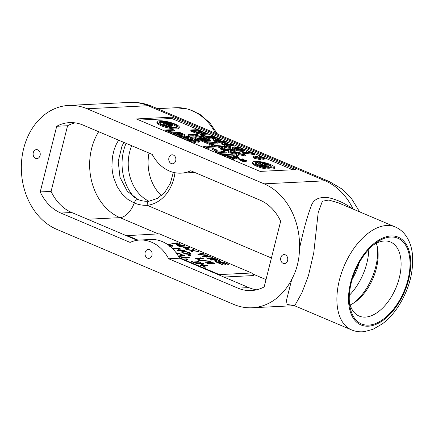 <?xml version="1.0" encoding="UTF-8"?>
<svg xmlns="http://www.w3.org/2000/svg" width="434" height="434" viewBox="0 0 434 434"><rect width="100%" height="100%" fill="white"/><g stroke="black" fill="none" stroke-linecap="round" stroke-linejoin="round"><path stroke-width="0.65" d="M175.721 160.748A4.492 3.564 87.2 0 1 172.537 163.792A4.492 3.564 87.2 0 1 168.755 159.484A4.492 3.564 87.2 0 1 172.092 154.819A4.492 3.564 87.2 0 1 175.721 160.748M40.074 155.546A4.492 3.564 87.2 0 1 36.895 158.589A4.492 3.564 87.2 0 1 33.114 154.276A4.492 3.564 87.2 0 1 36.451 149.616A4.492 3.564 87.2 0 1 40.074 155.546M287.612 260.525A4.492 3.564 87.2 0 1 284.433 263.568A4.492 3.564 87.2 0 1 280.646 259.261A4.492 3.564 87.2 0 1 283.988 254.595A4.492 3.564 87.2 0 1 287.612 260.525M151.965 255.322A4.492 3.564 87.2 0 1 148.786 258.366A4.492 3.564 87.2 0 1 145.005 254.053A4.492 3.564 87.2 0 1 148.341 249.393A4.492 3.564 87.2 0 1 151.965 255.322M353.146 209.155C345.242 203.405 337.072 199.602 328.63 197.741C318.979 196.531 313.104 199.488 311.01 206.611C307.153 216.75 303.317 230.747 299.493 248.611C299.341 259.825 296.775 270.046 291.794 279.257L286.451 300.393L287.102 304.489L293.579 305.406M292.966 305.286L294.681 305.78L301.934 292.766L308.476 275.519L313.771 252.691L318.187 212.606L322.381 201.235L328.804 200.047L338.33 202.824M299.493 248.611A63.706 50.545 -92.8 0 0 264.116 183.837L87.055 108.744A63.706 50.545 -92.8 0 0 68.756 105.419A63.706 50.545 -92.8 0 0 21.7 159.913A63.706 50.545 -92.8 0 0 56.762 229.347L233.823 304.44A63.706 50.545 -92.8 0 0 252.121 307.766A63.706 50.545 -92.8 0 0 291.794 279.257M390.703 237.024A46.541 26.452 -67 0 1 398.808 301.57A46.541 26.452 -67 0 1 349.674 304.928A46.541 26.452 -67 0 1 375.958 242.959A46.541 26.452 -67 0 1 390.703 237.024M118.58 140.155L116.16 144.544L114.191 149.491L112.411 156.934L111.896 166.732L112.433 172.076L113.534 177.284L117.109 186.512L121.949 193.803L127.846 199.38L134.231 203.009C138.544 204.712 142.878 205.494 147.234 205.336A40.205 31.899 -92.8 0 0 174.962 172.721M134.784 197.839A43.677 34.655 87.2 0 1 126.088 143.339M377.488 247.684A43.677 24.825 -67 0 1 354.133 302.748M98.67 131.708A54.543 43.27 -92.8 0 0 119.968 217.646A17.875 10.161 -67 0 0 134.231 203.009A4.286 2.441 112.1 0 1 138.245 199.586A4.286 2.441 112.1 0 0 138.245 199.586C141.875 201.045 145.553 201.555 149.263 201.116A4.123 2.506 83.1 0 0 149.247 201.121A4.123 2.506 83.1 0 0 147.234 205.336L271.424 258.008M126.381 235.684L159.332 233.828L251.682 272.991L254.009 275.547L223.89 277.038M148.829 201.164A39.277 31.161 87.2 0 1 131.697 145.716M161.432 195.658A40.216 31.904 87.2 0 1 149.008 153.056M373.745 244.695A40.216 22.856 -67 0 1 384.41 240.978A40.216 22.856 -67 0 1 390.085 241.83A40.216 22.856 -67 0 1 395.889 287.97A40.216 22.856 -67 0 1 358.685 315.865A40.216 22.856 -67 0 1 349.386 302.129M376.294 243.262A39.277 22.324 -67 0 1 377.775 249.436A39.277 22.324 -67 0 1 355.592 301.733A39.277 22.324 -67 0 1 350.124 304.961M201.886 265.38L206.958 265.131L207.946 265.548L201.539 265.868L200.351 265.364L202.342 263.59L196.814 263.867L195.826 263.443L202.233 263.129L203.741 263.769L201.767 265.858M202.342 263.59L202.016 264.892L201.116 265.689M206.958 265.131L206.839 265.608M202.108 264.512L202.629 264.735M186.408 258.87L187.689 259.413L186.463 259.472L185.182 258.93L186.408 258.87L186.273 259.396M177.75 255.17L178.146 255.3M203.855 256.364L210.826 256.776L211.868 257.216L203.454 256.684L202.266 256.179L205.96 255.225L199.06 254.818L197.882 254.319L202.255 253.136L203.351 253.602L199.64 254.546L206.546 254.959L207.626 255.414L203.855 256.364L203.768 256.706M210.826 256.776L210.734 257.145M199.64 254.546L199.564 254.85M206.546 254.959L206.351 255.734M191.698 250.179L192.43 248.975L193.651 249.49L193.043 250.418L198.636 251.606L192.984 250.7L192.229 251.921L191.009 251.405L191.627 250.456L187.092 249.745L184.83 248.785L185.898 248.389L182.85 247.098L179.258 246.42L188.361 247.244L189.669 247.803L185.953 249.262L191.698 250.179L191.372 251.476L192.105 250.272L192.984 250.646M178.895 256.049L180.083 255.626L184.081 255.431L185.144 255.881L180.197 256.288L181.152 256.939L183.164 257.546L188.801 257.427L189.864 257.877L183.148 257.85L180.425 256.977L178.879 255.93M192.072 261.545L193.087 261.973L198.192 261.724L197.172 261.29L197.828 261.257L200.92 262.57L199.249 262.174L194.15 262.424L195.164 262.858L194.513 262.89L191.416 261.577L192.072 261.545L192.002 261.821M193.087 261.973L193.016 262.255M198.192 261.724L198.061 262.228M204.588 266.579L205.868 267.127L204.647 267.187L203.362 266.644L204.588 266.579L204.457 267.105M205.96 255.225L205.797 255.876M202.255 253.136L202.054 253.933M191.627 250.456L191.351 251.552M185.898 248.389L185.709 249.154M188.361 247.244L188.063 248.432M182.964 245.378L176.475 244.407L178.168 243.344L172.645 243.615L171.658 243.197L178.065 242.877L179.513 243.496L177.94 244.516L183.436 245.156L184.911 245.785L178.504 246.1L177.441 245.649L182.964 245.378L182.833 245.888M177.68 244.749L178.168 243.344M178.065 242.877L177.945 243.355M56.713 126.272A46.487 36.879 87.2 0 1 69.608 122.616A46.487 36.879 87.2 0 1 82.959 125.046L152.226 154.423A40.791 32.36 -92.8 0 0 181.092 173.15A40.791 32.36 -92.8 0 0 190.759 170.763L260.02 200.139A46.487 36.879 87.2 0 1 280.657 221.253L264.165 286.912A46.487 36.879 87.2 0 1 251.27 290.568A46.487 36.879 87.2 0 1 237.919 288.138L168.658 258.762A40.791 32.36 -92.8 0 0 139.786 240.035A40.791 32.36 -92.8 0 0 130.119 242.422L60.858 213.045A46.487 36.879 87.2 0 1 40.221 191.931L56.713 126.272L67.579 125.735A46.487 36.879 87.2 0 1 75.066 122.855M265.391 167.264A8.593 1.877 -165.9 0 1 255.431 162.891A8.593 1.877 -165.9 0 1 263.905 163.086A8.593 1.877 -165.9 0 1 272.107 166.933L274.89 167.578A11.458 2.501 14.1 0 0 263.948 162.452A11.458 2.501 14.1 0 0 252.653 162.191A11.458 2.501 14.1 0 0 265.933 168.023L265.391 167.264M274.89 167.578L274.673 168.446L271.89 167.801L272.107 166.933M271.89 167.801A8.593 1.877 14.1 0 0 270.892 166.689M267.713 165.175A8.593 1.877 14.1 0 0 267.219 164.996M259.961 163.255A8.593 1.877 14.1 0 0 258.214 163.092M256.673 163.113A8.593 1.877 14.1 0 0 255.561 163.385M252.653 162.191L252.436 163.059A11.458 2.501 -165.9 0 0 265.716 168.891L265.933 168.023M264.295 165.343L262.923 164.763M264.496 165.332L264.691 164.551L267.366 164.421A7.34 1.6 14.1 0 0 260.102 162.696L260.801 163.976L258.848 164.068A5.192 1.134 -165.9 0 1 258.729 163.716A5.192 1.134 -165.9 0 1 259.147 163.412L257.237 162.761A7.34 1.6 14.1 0 0 256.646 163.195A7.34 1.6 14.1 0 0 258.534 164.855L262.95 164.638L262.342 163.526A5.192 1.134 -165.9 0 1 263.796 163.824L263.064 163.862L264.691 164.551M262.896 164.535L263.064 163.862M262.754 165.419L262.95 164.638M260.14 165.636L259.597 165.663M258.447 165.202L258.534 164.855M256.418 164.144A7.34 1.6 -165.9 0 1 256.429 164.063L256.646 163.195M258.984 164.063L259.147 163.412M260.129 164.009L260.102 162.696M267.17 165.202L267.366 164.421M268.527 166.504L268.679 165.897A5.192 1.134 -165.9 0 1 268.798 166.249A5.192 1.134 -165.9 0 1 268.266 166.58L266.861 165.983L268.679 165.897M265.087 167.204L265.158 166.933A7.34 1.6 14.1 0 0 270.881 166.77L270.664 167.638A7.34 1.6 -165.9 0 1 265.896 167.969M270.881 166.77A7.34 1.6 14.1 0 0 268.993 165.11L260.161 165.549A7.34 1.6 14.1 0 0 262.196 166.217L265.554 166.048L266.959 166.645A5.192 1.134 -165.9 0 1 264.751 166.363L265.158 166.933M264.566 167.095L264.751 166.363M265.445 166.482L265.554 166.048M264.599 166.954L264.056 166.982M262.131 166.488L262.196 166.217M260.091 165.842L260.161 165.549M139.113 120.093L171.777 118.477L241.277 147.951M243.951 149.084L261.675 156.598M264.143 157.645L292.744 169.781M179.318 127.243L179.101 128.111A11.458 2.501 -165.9 0 1 176.665 129.001A11.458 2.501 -165.9 0 1 164.009 126.777A11.458 2.501 -165.9 0 1 156.875 122.529L157.092 121.661A11.458 2.501 14.1 0 0 164.226 125.909A11.458 2.501 14.1 0 0 176.882 128.133A11.458 2.501 14.1 0 0 179.318 127.243A11.458 2.501 14.1 0 0 168.815 122.03A11.458 2.501 14.1 0 0 157.092 121.661M246.447 160.547L246.224 161.415L242.91 161.443L242.047 161.079L242.27 160.211L243.127 160.575L246.447 160.547L245.02 159.94L242.27 160.211M236.53 157.813L233.459 156.831L233.676 155.963L237.642 157.558M239.324 158.019L239.107 158.887L238.282 159.148L233.584 158.524L233.801 157.656L236.438 158.144L239.324 158.019L237.745 156.945L234.789 155.909L233.676 155.963M233.986 158.692L233.763 159.56L232.863 159.603L226.868 157.065L227.085 156.197L233.08 158.736L233.986 158.692L229.212 156.669L233.801 157.656M220.825 153.858L220.982 153.229L219.257 152.497L226.288 152.15L226.071 153.018L220.971 153.267M219.376 153.886L215.226 152.122L215.443 151.26L220.184 153.267L220.982 153.229M209.107 146.654L209.318 145.808L211.087 146.556L205.857 146.817L203.296 146.106L203.074 146.974L207.821 148.987L208.613 148.943L208.835 148.075L207.11 147.343L214.141 146.996L213.924 147.864L208.825 148.119M187.949 139.281L185.009 139.026L179.752 136.949L179.969 136.081L185.226 138.158L187.96 138.43L188.844 137.909L186.153 136.558L188.231 136.455L192.316 138.186L193.233 138.142L187.895 135.88L183.875 136.081L187.255 137.692M186.034 137.866L183.658 136.949L183.875 136.081M192.17 139.048L187.96 137.328M174.435 130.167L173.144 129.62L165.338 130.01L165.121 130.878L170.757 133.265L171.68 133.222L171.897 132.354L167.557 130.509L174.435 130.167L174.218 131.035L169.363 131.28M222.821 149.144L221.693 149.589L221.91 148.721L226.434 146.942L226.217 147.81L222.919 149.106M221.693 149.589L220.331 149.008L220.548 148.14L221.91 148.721M220.64 148.108L217.917 146.952L214.852 146.687L207.946 143.757L208.163 142.889L215.069 145.819L218.134 146.084L221.845 147.658L220.548 148.14M226.434 146.942L224.845 146.269L213.87 145.276L214.716 145.233L210.376 143.394L217.255 143.052L217.038 143.92L212.188 144.159M206.492 139.824L205.466 139.39L200.644 139.629M200.714 139.352L200.492 140.22L199.694 140.258L195.929 138.663L196.152 137.795L199.917 139.39L200.714 139.352L199.477 138.826L205.683 138.522L207.718 139.005L203.953 137.41L203.155 137.448L204.392 137.974L198.181 138.278L196.152 137.795M253 157.352L253.196 156.338L254.883 157.509L260.4 158.736L261.138 158.508L260.622 157.905L263.975 158.443L264.653 158.209L263.037 157.103L258.051 155.963L257.405 156.164L257.736 156.647L254.047 156.05L253.217 156.484L253 157.352L254.66 158.377L254.883 157.509M264.653 158.209L264.436 159.077L263.758 159.311L261.029 158.931M261.138 158.508L260.915 159.376L260.183 159.603L254.66 158.377M233.503 144.663L232.206 144.115L224.405 144.5L224.188 145.368L229.819 147.755L230.742 147.712L230.964 146.844L226.619 144.999L233.503 144.663L233.28 145.526L228.43 145.77M224.4 144.533L223.266 144.978L223.483 144.11L228.013 142.33L227.79 143.198L224.492 144.495M223.266 144.978L221.904 144.397L222.121 143.529L223.483 144.11M222.213 143.497L219.49 142.341L216.43 142.075L213.718 140.925L213.75 139.471L212.269 138.842L209.166 138.994L207.875 138.446L208.092 137.578L209.383 138.126L212.486 137.974L213.967 138.603L213.935 140.057L216.647 141.207L219.713 141.473L223.423 143.046L222.121 143.529M220.244 140.193L219.642 140.746L215.335 140.003M200.72 133.949L196.347 133.26L190.038 130.884L190.255 130.016L196.564 132.392L201.815 133.075L203.383 132.582L203.134 132.077L198.061 129.63L190.255 130.016M203.383 132.582L203.052 133.623M200.475 135.045L200.671 134.03L202.553 135.31L205.868 136.374L214.043 136.406L212.752 135.858L205.89 136.005L203.438 135.267L202.277 134.469L208.298 133.97L207.007 133.422L202.141 133.667L200.692 134.177L200.475 135.045L202.336 136.178L202.553 135.31M208.298 133.97L208.081 134.838L203.047 135.093M214.043 136.406L213.826 137.274L208.955 137.518L205.651 137.242L202.336 136.178M244.841 149.893L244.619 150.858L242.78 151.406L238.613 151.059L234.414 149.784L232.342 148.401L232.564 147.43L234.631 148.916L238.83 150.191L242.997 150.538L244.841 149.893L242.763 148.509L238.581 147.234L234.403 146.893L232.559 147.533L232.342 148.401M255.127 153.831L254.904 154.699L247.272 153.522L243.821 153.69L242.525 153.142L242.747 152.274L244.038 152.822L247.488 152.654L255.127 153.831L253.754 153.251L247.771 152.339L248.698 151.103L247.261 150.495L246.089 152.112L242.747 152.274M248.698 151.103L248.161 152.399M195.756 137.627L195.539 138.495L193.857 137.784L193.938 136.097L189.739 136.037L188.448 135.489L188.665 134.621L189.956 135.169L194.155 135.229L194.079 136.916L195.756 137.627L195.81 135.609L203.324 137.139L201.745 136.471L194.177 134.958L197.758 134.784L196.466 134.236L188.665 134.621M203.02 137.99L195.788 136.515M210.609 140.231L209.318 139.683L201.512 140.068L201.295 140.936L206.931 143.328L207.853 143.28L208.07 142.412L203.73 140.573L210.609 140.231L210.392 141.099L205.537 141.338M230.356 152.301L230.134 153.169L228.458 152.459L228.49 150.999L227.009 150.37L223.906 150.527L222.615 149.98L222.832 149.112L224.123 149.659L227.226 149.508L228.707 150.131L228.675 151.591L230.356 152.301L230.291 150.669L234.599 151.406L235.201 150.858L233.139 149.784L230.633 148.726L222.832 149.112M234.984 151.726L234.376 152.274L230.074 151.537M238.217 155.638L238 156.506L236.318 155.79L236.394 154.103L232.201 154.043L230.91 153.495L231.127 152.627L232.418 153.175L236.617 153.24L236.535 154.922L238.217 155.638L238.271 153.614L245.78 155.15L244.206 154.482L236.633 152.969L240.219 152.79L238.928 152.242L231.127 152.627M245.78 155.15L245.563 156.018L238.244 154.52M179.904 136.357L177.989 136.032L171.772 133.694L171.989 132.826L178.206 135.164L180.978 135.506L181.748 135.262L181.103 134.638L184.168 135.131L184.602 134.632L182.367 133.536L179.79 132.441L171.989 132.826M184.385 135.5L183.951 135.999L181.64 135.696M181.748 135.262L181.401 136.26M187.765 140.247L187.96 139.233L189.647 140.399L195.164 141.625L195.902 141.403L195.387 140.8L198.739 141.332L199.418 141.104L197.801 139.998L192.815 138.858L192.17 139.059L192.501 139.542L188.812 138.94L187.987 139.379L187.765 140.247L189.43 141.267L189.647 140.399M199.418 141.104L199.201 141.972L198.522 142.2L195.794 141.826M195.902 141.403L195.685 142.271L194.947 142.493L189.43 141.267M217.277 150.191L217.054 151.059L216.11 151.108L212.427 149.546L212.649 148.678L216.327 150.24L217.277 150.191L213.593 148.634L212.649 148.678M233.622 156.18L221.92 155.215M242.226 160.385L239.59 160.037L239.812 159.169L240.669 159.533L243.989 159.5L242.563 158.898L239.812 159.169M169.721 126.885L169.84 126.402L167.915 125.583L172.303 125.366L172.086 126.234L169.727 126.348M168.69 126.663L169.84 126.402M165.023 125.659L165.202 124.954L168.745 126.457M172.303 125.366L170.692 124.683L165.202 124.954M175.276 127.455A9.336 2.04 -165.9 0 1 164.963 125.638A9.336 2.04 -165.9 0 1 159.148 122.182A9.336 2.04 -165.9 0 1 168.701 122.48A9.336 2.04 -165.9 0 1 177.262 126.728A9.336 2.04 -165.9 0 1 175.276 127.455M176.931 127.108A9.336 2.04 14.1 0 0 172.016 124.406M169.667 123.663A9.336 2.04 14.1 0 0 169.2 123.533M164.833 122.605A9.336 2.04 14.1 0 0 159.262 122.67M169.162 123.69L169.298 123.147L167.681 122.464L163.819 122.654A2.875 0.629 14.1 0 0 163.206 122.876A2.875 0.629 14.1 0 0 164.996 123.945A2.875 0.629 14.1 0 0 168.175 124.504L172.043 124.308L170.426 123.625L166.227 123.831L164.942 123.413L169.298 123.147M171.826 125.16L172.043 124.308M165.24 124.949A2.875 0.629 -165.9 0 1 162.989 123.744L163.206 122.876M240.452 160.401L240.669 159.533M243.848 160.054L243.989 159.5M220.423 154.575L220.515 154.211L234.165 155.339L233.047 154.862L219.409 153.744L220.515 154.211M219.316 154.108L219.409 153.744M234.007 155.947L234.165 155.339M216.11 151.108L216.327 150.24M197.454 140.795L194.92 140.459L194.036 139.857L194.248 139.406L197.025 140.03C198.034 140.491 198.181 140.741 197.454 140.795L197.899 140.643M194.036 139.857L194.248 139.406L194.117 139.916M196.445 140.757L194.665 140.301M193.727 141.066L190.439 140.372L189.566 139.705L190.206 139.498L192.984 139.884L193.922 140.513L193.786 141.061M193.244 141.061L192.767 140.752L192.984 139.884M192.767 140.752L189.989 140.366M182.676 134.567L177.918 133.146L180.197 133.032L182.942 134.535M181.119 134.383L179.73 133.911M179.98 133.9L180.197 133.032M179.92 134.903L180.012 134.54L179.589 134.936L177.75 134.697L174.164 133.33L177.05 133.189L180.197 134.784M178.83 134.909L176.833 134.057L175.992 134.101M176.833 134.057L177.05 133.189M177.989 136.032L178.206 135.164M184.602 135.799L184.602 134.632M236.318 155.79L236.535 154.922M236.394 154.103L236.617 153.24M235.315 153.891L235.537 153.023M232.201 154.043L232.418 153.175M240.007 153.641L240.219 152.79M233.166 150.842L231.387 150.669L228.094 149.464L231.029 149.318L233.525 150.793M232.298 150.815L229.933 150.229M230.812 150.186L231.029 149.318M228.458 152.459L228.675 151.591M228.49 150.999L228.707 150.131M227.009 150.37L227.226 149.508M223.906 150.527L224.123 149.659M235.147 152.036L235.201 150.858M206.931 143.328L207.148 142.46L208.07 142.412M201.512 140.068L207.148 142.46M193.857 137.784L194.079 136.916M193.938 136.097L194.155 135.229M192.859 135.88L193.076 135.012M189.739 136.037L189.956 135.169M197.546 135.636L197.758 134.784M203.248 137.442L203.324 137.139M247.272 153.522L247.488 152.654M243.821 153.69L244.038 152.822M243.203 149.567L241.651 149.963L235.537 148.873L234.208 147.88L235.754 147.462L238.906 147.685L241.874 148.558L243.208 149.54M242.552 149.871L238.689 148.553L234.642 148.423M205.651 137.242L205.868 136.374M201.381 132.386L201.539 131.752C202.032 132.191 201.68 132.441 200.481 132.5L196.635 132.05L192.446 130.52L198.452 130.222L201.75 132.131M201.322 132.62L198.235 131.09L194.286 131.285M198.235 131.09L198.452 130.222M196.347 133.26L196.564 132.392M223.949 142.851L220.949 141.582L226.119 142.032L223.949 142.851M224.215 142.753L223.586 142.699M228.013 142.33L226.418 141.658L215.611 140.681L215.552 139.135L219.859 139.878L220.461 139.325L215.893 137.193L208.092 137.578M219.49 142.341L219.713 141.473M216.43 142.075L216.647 141.207M213.718 140.925L213.935 140.057M220.407 140.502L220.461 139.325M218.427 139.309L216.653 139.135L213.354 137.931L216.289 137.784L218.785 139.26M217.559 139.287L215.199 138.696M216.072 138.652L216.289 137.784M213.75 139.471L213.967 138.603M212.269 138.842L212.486 137.974M209.166 138.994L209.383 138.126M229.819 147.755L230.036 146.887L230.964 146.844M224.405 144.5L230.036 146.887M262.684 157.9L260.156 157.569L259.272 156.962L259.478 156.511L262.261 157.141C263.27 157.596 263.411 157.851 262.684 157.9L263.134 157.748M259.272 156.962L259.478 156.511L259.353 157.021M261.675 157.862L259.901 157.406M258.957 158.171L255.675 157.477L254.796 156.815L255.436 156.603L258.219 156.994L259.158 157.618L259.022 158.166M258.48 158.171L258.002 157.857L258.219 156.994M258.002 157.857L255.219 157.471M203.009 138.039L203.155 137.448M207.523 139.77L207.718 139.005M206.73 139.813L206.92 139.043M205.466 139.39L205.683 138.522M199.694 140.258L199.917 139.39M222.376 147.468L219.376 146.193L224.546 146.643L222.376 147.468M222.642 147.365L222.007 147.31M217.917 146.952L218.134 146.084M214.852 146.687L215.069 145.819M217.255 143.052L215.964 142.504L208.163 142.889M170.757 133.265L170.974 132.397L171.897 132.354M165.338 130.01L170.974 132.397M187.168 137.784L184.879 137.719L181.076 136.026L179.969 136.081M193.054 138.853L193.233 138.142M192.094 139.054L192.316 138.186M188.014 137.323L188.231 136.455M188.719 139.016L188.844 137.909M214.141 146.996L209.318 145.808M207.821 148.987L208.038 148.119L208.835 148.075M203.296 146.106L208.038 148.119M221.253 151.802L221.47 150.956L223.233 151.705L218.004 151.965L215.443 151.26M226.288 152.15L221.47 150.956M220.049 153.793L220.184 153.267M237.577 157.634L227.085 156.197M234.903 157.244L235.119 156.376M233.53 156.864L233.747 155.996M236.215 159.012L236.438 158.144M232.863 159.603L233.08 158.736M242.91 161.443L243.127 160.575M172.103 117.175L295.787 169.629L260.08 171.397L136.401 118.943L172.103 117.175L171.777 118.477M202.233 263.129L202.114 263.601M178.157 255.263L177.842 255.317M176.074 252.734L180.837 253.998L182.763 255.073L181.737 255.121L180.105 254.031L176.367 253.136M182.079 254.601L181.949 255.111M213.121 264.062L213.284 263.405L212.779 262.874L208.683 262.386L207.018 262.592L207.528 263.134L209.378 263.601L213.382 263.308L213.192 264.056M207.018 262.592L206.796 263.161M213.49 262.841L214.613 263.644L212.703 264.089L206.817 263.172L205.678 262.358L207.593 261.924L213.49 262.841L213.382 263.27M200.503 257.807L203.877 258.816L198.099 259.098L199.515 259.7L198.864 259.733L194.964 258.084L197.069 258.664L201.365 258.452L200.437 258.056M198.099 259.098L198.029 259.38M203.047 258.463L202.949 258.859M201.365 258.452L201.24 258.946M197.069 258.664L196.998 258.946M195.62 258.051L195.55 258.328M184.83 250.749L178.423 251.064L177.229 250.559L179.22 248.785L173.698 249.062L172.705 248.644L179.117 248.324L180.625 248.964L178.765 250.581L183.837 250.326L184.83 250.749M183.837 250.326L183.718 250.803M178.765 250.581L178.645 251.053M179.117 248.324L178.998 248.796M178.992 249.713L179.508 249.93M179.22 248.785L178.895 250.087L178 250.885M222.316 264.686L217.32 262.565L223.732 262.244L228.729 264.366L227.969 264.404L224.036 262.733L222.279 262.82L225.946 264.377L225.192 264.414L221.519 262.858L219.143 262.977L223.076 264.648L222.316 264.686M219.143 262.977L219.061 263.302M222.279 262.82L222.197 263.145M223.732 262.244L223.602 262.754M214.83 259.966L217.537 260.953L219.344 260.839L217.239 259.841L214.83 259.966L214.754 260.27M215.313 261.61L216.365 262.022M218.899 261.49L219.344 260.839M220.57 261.518L220.667 261.111L220.174 261.561L216.637 260.953L216.685 262.293L215.307 261.713L215.335 260.514L214.119 259.999L211.57 260.123L210.506 259.673L216.919 259.358L220.803 261.366M216.637 260.953L216.338 262.147M216.919 259.358L216.788 259.868M183.436 245.156L183.262 245.866M197.492 251.118L197.421 251.411M193.043 250.418L192.962 250.733M192.43 248.975L192.105 250.272M183.87 247.185L186.332 248.232L188.117 247.554L183.87 247.185L183.794 247.494M188.117 247.554L187.879 248.503M186.332 248.232L186.088 249.208M209.85 259.087L206.101 257.807L207.772 258.203L212.872 257.953L211.857 257.519L215.606 258.8L213.935 258.404L208.835 258.653L209.85 259.087M208.835 258.653L208.765 258.935M212.514 257.487L212.443 257.769M212.872 257.953L212.747 258.463M207.772 258.203L207.702 258.485M206.758 257.774L206.687 258.056M168.359 245.031L171.511 245.812L171.788 245.595L168.457 244.358L169.363 244.309L169.293 244.592M171.43 246.149L171.788 245.595M169.363 244.309L173.161 245.904L172.689 246.268L169.716 245.715L170.334 246.366M169.748 246.485L170.394 246.284M169.716 245.715L169.645 246.007M190.027 253.554L188.926 252.767L186.49 252.051L183.897 251.866L182.627 252.214L183.723 253.027L188.741 253.923L190.027 253.554L189.696 254.877M191.361 253.944L189.848 254.395L186.425 254.112L182.974 253.06L181.276 251.926L182.79 251.4L186.219 251.682L189.658 252.729L191.323 254.02M186.219 251.682L186.143 251.991M182.231 252.718L182.508 252.696M190.526 255.615L189.3 255.68L188.014 255.132L189.24 255.073L190.526 255.615M189.24 255.073L189.11 255.599M209.427 261.046L210.344 261.431L199.135 260.508L198.229 260.123L209.427 261.046L209.351 261.349M188.801 257.427L188.671 257.937M184.081 255.431L183.956 255.941M194.15 262.424L194.079 262.706M197.828 261.257L197.758 261.539M251.682 272.991L219.354 274.597L179.161 257.546M138.169 240.165L127.01 235.429M219.322 275.102L219.354 274.597M137.231 240.29L71.724 212.508A46.487 36.879 87.2 0 1 51.087 191.394L67.579 125.735M256.678 289.793A46.487 36.879 87.2 0 1 248.785 287.601L179.524 258.225A40.791 32.36 -92.8 0 0 150.658 239.492L139.786 240.035M181.092 173.15L191.958 172.613A40.791 32.36 -92.8 0 0 194.513 172.358M40.221 191.931L51.087 191.394M168.658 258.762L179.524 258.225M87.055 108.744L148.086 105.722A63.706 50.545 87.2 0 0 129.782 102.391C137.545 102.039 145.021 103.379 152.215 106.422A27.044 15.369 113 0 0 148.086 105.722L325.142 180.815A63.706 50.545 87.2 0 1 353.119 209.096M152.215 106.422L329.27 181.515A27.044 15.369 113 0 0 325.142 180.815L264.116 183.837M157.482 108.657L176.079 107.735A55.915 44.36 87.2 0 1 215.6 133.303M351.556 329.905C355.658 331.603 359.965 332.173 364.479 331.609L372.931 329.325L382.43 323.824C388.072 319.565 393.15 314.108 397.663 307.451C409.137 289.771 414.014 271.722 412.3 253.288C411.416 246.116 409.088 239.991 405.323 234.913C402.606 231.344 399.237 228.691 395.222 226.949A55.915 31.78 113 0 0 386.683 225.501A55.915 31.78 113 0 0 341.477 273.019A55.915 31.78 113 0 0 351.556 329.905L294.675 305.78M390.969 235.96A47.664 27.087 -67 0 1 399.068 302.389A47.664 27.087 -67 0 1 348.871 304.88A47.664 27.087 -67 0 1 390.969 235.96M349.337 295.304A43.677 24.825 113 0 0 368.802 249.409M359.168 262.825A39.12 22.232 -67 0 1 352.283 279.046M87.619 219.246L119.968 217.646L158.258 233.883M252.442 273.827L266.009 279.577M180.083 255.626L179.812 256.7M168.099 124.808L168.175 124.504M196.835 140.79L197.025 140.03M190.032 140.177L190.206 139.498M198.522 142.2L198.739 141.332M194.947 142.493L195.164 141.625M181.222 134.41L181.434 133.558M178.298 134.681L178.515 133.813M174.56 134.876L174.777 134.008M183.951 135.999L184.168 135.131M180.842 136.037L180.978 135.506M232.092 150.728L232.309 149.86M234.376 152.274L234.599 151.406M235.532 148.33L235.754 147.462M238.689 148.553L238.906 147.685M241.657 149.426L241.874 148.558M242.78 151.406L242.997 150.538M238.613 151.059L238.83 150.191M234.414 149.784L234.631 148.916M203.215 135.082L203.432 134.214M208.955 137.518L209.172 136.65M199.222 131.507L199.439 130.639M192.278 131.833L192.495 130.965M201.658 133.699L201.815 133.075M217.353 139.2L217.575 138.332M219.642 140.746L219.859 139.878M262.065 157.895L262.261 157.141M255.268 157.287L255.436 156.603M263.758 159.311L263.975 158.443M260.183 159.603L260.4 158.736M185.009 139.026L185.226 138.158M181.857 138.05L182.074 137.182M185.768 137.752L185.985 136.884M187.743 139.298L187.96 138.43M236.552 157.716L236.747 156.945M238.282 159.148L238.499 158.28M180.837 253.998L180.756 254.335M177.36 252.941L177.284 253.25M207.528 263.134L207.457 263.422M209.378 263.601L209.302 263.905M207.593 261.924L207.452 262.483M215.763 260.357L215.438 261.659M218.975 260.232L218.893 260.557M171.842 245.172L171.745 245.557M190.016 253.597L189.815 254.395M188.741 253.923L188.627 254.389M189.658 252.729L189.566 253.082M182.79 251.4L182.464 252.702M184.781 257.628L184.667 258.073M183.164 257.546L183.094 257.839M181.152 256.939L181.076 257.237M60.858 213.045L71.724 212.508M237.919 288.138L248.785 287.601M294.409 305.672L252.121 307.766M395.222 226.949L338.346 202.83M359.596 211.841L351.746 198.967L341.547 188.763L329.27 181.515M129.782 102.391L68.756 105.419M176.079 107.735L188.399 109.118L199.928 114.332L209.861 122.893L217.597 134.149M138.164 199.553L127.27 191.275L119.979 177.311L118.205 161.296L122.003 146.046L123.94 142.428M149.247 201.121L157.58 198.338L164.887 192.213L170.367 183.251L173.34 172.363M191.953 139.927L192.17 139.059M257.188 157.032L257.405 156.164M219.409 260.97L219.268 261.534M171.712 246.197L171.837 245.704M182.627 252.214L182.47 252.838"/></g></svg>
